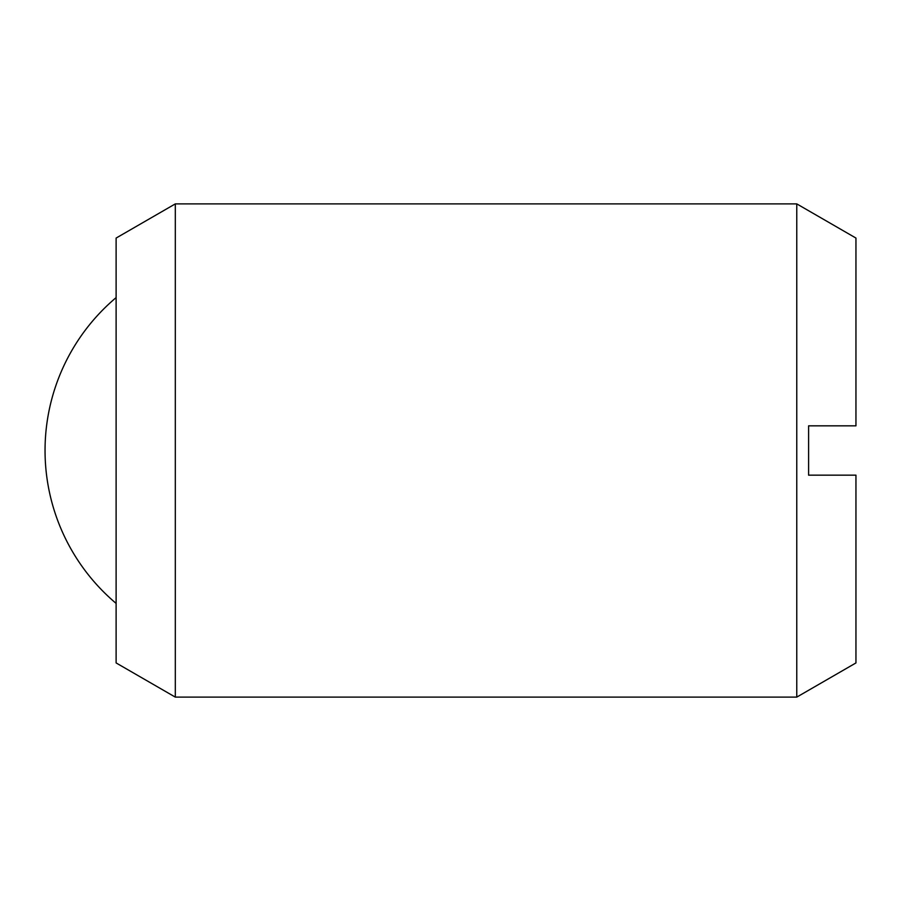 <?xml version="1.0" encoding="UTF-8"?>
<svg xmlns="http://www.w3.org/2000/svg" width="901" height="901" viewBox="0 0 901 901"><rect width="100%" height="100%" fill="white"/><g stroke="black" fill="none" stroke-linecap="round" stroke-linejoin="round"><path stroke-width="1.35" d="M175.312 450.5L175.312 697.115L796.766 697.115L796.766 203.885L175.312 203.885L175.312 450.5M175.312 203.885L116.116 238.067L116.116 662.933L175.312 697.115M796.766 203.885L855.95 238.067L855.95 425.835L808.602 425.835L808.602 475.165L855.95 475.165L855.95 662.933L796.766 697.115M116.116 297.6A200.011 200.011 0 0 0 116.116 603.4"/></g></svg>
